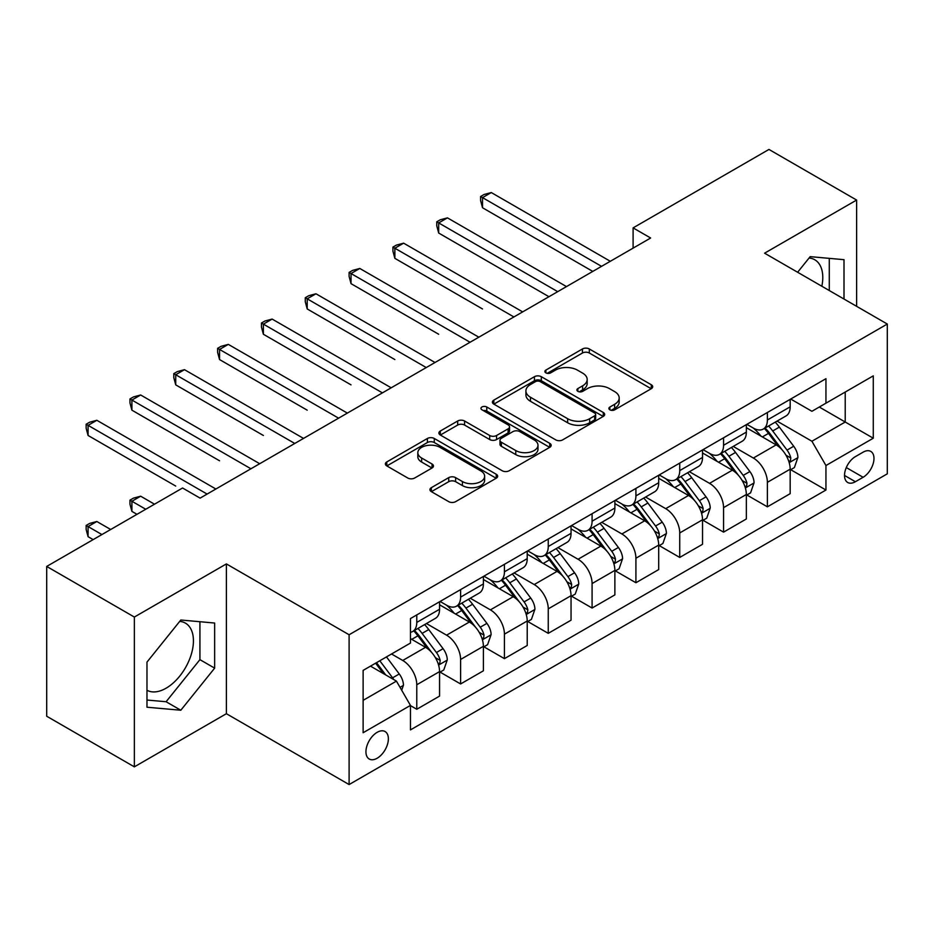 <?xml version="1.0" encoding="UTF-8"?>
<svg xmlns="http://www.w3.org/2000/svg" width="934" height="934" viewBox="0 0 934 934"><rect width="100%" height="100%" fill="white"/><g stroke="black" fill="none" stroke-linecap="round" stroke-linejoin="round"><path stroke-width="1.4" d="M609.89 409.828A3.409 1.961 0 0 0 614.7 409.828L651.267 388.707A4.868 2.814 0 0 0 652.691 386.723A4.868 2.814 0 0 0 651.267 384.738L589.319 348.966A4.868 2.814 0 0 0 582.442 348.966L545.876 370.086A3.409 1.961 0 0 0 544.872 371.475A3.409 1.961 0 0 0 545.876 372.864A3.409 1.961 0 0 0 550.698 372.864L555.426 370.133A15.574 8.99 0 0 1 577.446 370.133L582.618 373.11A15.574 8.99 0 0 1 587.171 379.473A15.574 8.99 0 0 1 582.618 385.824L577.877 388.556A3.409 1.961 0 0 0 576.885 389.957A3.409 1.961 0 0 0 577.877 391.346A3.409 1.961 0 0 0 582.699 391.346L587.428 388.614A15.574 8.99 0 0 1 609.458 388.614L614.619 391.591A15.574 8.99 0 0 1 619.184 397.954A15.574 8.99 0 0 1 614.619 404.305L609.89 407.037A3.409 1.961 0 0 0 608.886 408.427A3.409 1.961 0 0 0 609.89 409.828L609.89 407.037M146.977 690.249A38.679 22.334 120 0 0 166.089 688.206A38.679 22.334 120 0 0 191.353 654.115A38.679 22.334 120 0 0 185.422 623.13A38.679 22.334 120 0 0 179.713 621.379M377.149 758.245A15.866 9.165 120 0 0 387.517 744.258A15.866 9.165 120 0 0 385.088 731.544A15.866 9.165 120 0 0 377.149 732.326A15.866 9.165 120 0 0 366.793 746.313A15.866 9.165 120 0 0 369.222 759.027A15.866 9.165 120 0 0 377.149 758.245M809.066 258.017A38.679 22.334 -60 0 1 814.775 259.769A38.679 22.334 -60 0 1 821.838 286.248M431.356 487.665A4.868 2.814 0 0 0 429.932 489.649A4.868 2.814 0 0 0 431.356 491.634L448.74 501.663A4.868 2.814 0 0 0 455.617 501.663L496.234 478.22A4.868 2.814 0 0 0 497.659 476.235A4.868 2.814 0 0 0 496.234 474.25L434.287 438.478A4.868 2.814 0 0 0 427.398 438.478L386.793 461.933A4.868 2.814 0 0 0 385.368 463.918A4.868 2.814 0 0 0 386.793 465.903L407.784 478.021A4.868 2.814 0 0 0 414.661 478.021L432.045 467.992A4.868 2.814 0 0 0 433.469 466.008A4.868 2.814 0 0 0 432.045 464.011L421.631 458.01A13.018 7.519 0 0 1 417.825 452.686A13.018 7.519 0 0 1 425.857 445.74A13.018 7.519 0 0 1 440.042 447.374L480.835 470.923A13.018 7.519 0 0 1 484.641 476.235A13.018 7.519 0 0 1 476.609 483.182A13.018 7.519 0 0 1 462.412 481.547L455.617 477.624A4.868 2.814 0 0 0 448.74 477.624L431.356 487.665L431.356 491.634M226.39 563.914L134.356 617.047L46.7 566.436L46.7 716.238L134.356 766.849L226.39 713.704L349.106 784.56L349.106 634.758L226.39 563.914L226.39 713.704M856.618 306.329L856.618 200.051L764.584 253.184L887.3 324.04L349.106 634.758M856.618 200.051L768.962 149.44L633.1 227.884L633.1 248.129M46.7 566.436L182.562 488.003L200.098 498.126L650.636 238.007L633.1 227.884M555.765 439.879A4.868 2.814 0 0 0 562.653 439.879L603.259 416.424A4.868 2.814 0 0 0 604.683 414.439A4.868 2.814 0 0 0 603.259 412.454L541.311 376.694A4.868 2.814 0 0 0 534.435 376.694L493.817 400.137A4.868 2.814 0 0 0 492.393 402.122A4.868 2.814 0 0 0 493.817 404.107L555.765 439.879M483.31 410.563A3.409 1.961 0 0 1 486.766 411.042L486.766 406.99L549.741 443.346A4.868 2.814 0 0 1 551.177 445.343A4.868 2.814 0 0 1 549.741 447.328L509.135 470.771A4.868 2.814 0 0 1 502.258 470.771L440.311 435.011L440.311 431.029A4.868 2.814 0 0 0 438.875 433.014A4.868 2.814 0 0 0 440.311 435.011M440.311 431.029L457.683 421.001A4.868 2.814 0 0 1 464.572 421.001L489.696 435.501A4.868 2.814 0 0 0 496.573 435.501L508.108 428.846A4.868 2.814 0 0 0 509.532 426.861A4.868 2.814 0 0 0 508.108 424.877L481.944 409.769A3.409 1.961 0 0 1 480.952 408.38A3.409 1.961 0 0 1 483.053 406.559A3.409 1.961 0 0 1 486.766 406.99M863.109 452.173L855.392 456.621A15.376 8.873 120 0 0 845.352 470.176A15.376 8.873 120 0 0 847.71 482.493A15.376 8.873 120 0 0 855.392 481.722L863.109 477.274A15.376 8.873 120 0 0 873.15 463.731A15.376 8.873 120 0 0 870.792 451.414A15.376 8.873 120 0 0 863.109 452.173M349.106 784.56L887.3 473.83L887.3 324.04M790.701 399.04L811.915 411.287L825.948 403.184L825.948 378.69L410.458 618.565L410.458 643.059L363.128 670.39L363.128 732.735L410.458 705.404L410.458 729.898L825.948 490.023L825.948 465.529L811.915 441.245L777.053 421.117M825.948 403.184L873.278 375.853L873.278 438.209L825.948 465.529M134.356 617.047L134.356 766.849M819.281 407.026L845.223 422.016L845.223 392.046L873.278 375.853M811.915 441.245L845.223 422.016L873.278 438.209M363.128 700.348L396.436 681.12L370.494 666.14M410.458 705.614L416.774 709.256L416.774 684.762A19.836 11.453 -120 0 0 402.752 660.466L391.533 653.987M416.774 709.256L439.564 696.099L439.564 671.604A19.836 11.453 -120 0 0 425.542 647.309L410.458 638.611M440.089 672.106L460.602 683.957L460.602 659.462A19.836 11.453 -120 0 0 446.58 635.167L426.441 623.538M460.602 683.957L483.392 670.799L483.392 646.305A19.836 11.453 -120 0 0 469.37 622.009L439.564 604.8M483.917 646.807L504.43 658.645L504.43 634.151A19.836 11.453 -120 0 0 490.408 609.867L470.269 598.239M504.43 658.645L527.22 645.487L527.22 620.993A19.836 11.453 -120 0 0 513.198 596.709L483.392 579.5M527.745 621.507L548.258 633.345L548.258 608.851A19.836 11.453 -120 0 0 534.225 584.556L514.097 572.939M548.258 633.345L571.048 620.188L571.048 595.694A19.836 11.453 -120 0 0 557.026 571.398L527.22 554.201M571.573 596.196L592.086 608.046L592.086 583.552A19.836 11.453 -120 0 0 578.053 559.256L557.925 547.628M592.086 608.046L614.876 594.888L614.876 570.394A19.836 11.453 -120 0 0 600.842 546.098L571.048 528.889M615.401 570.896L635.914 582.734L635.914 558.24A19.836 11.453 -120 0 0 621.881 533.956L601.753 522.328M635.914 582.734L658.704 569.577L658.704 545.082A19.836 11.453 -120 0 0 644.67 520.798L614.876 503.589M659.229 545.596L679.73 557.435L679.73 532.94A19.836 11.453 -120 0 0 665.709 508.645L645.569 497.028M679.73 557.435L702.531 544.277L702.531 519.783A19.836 11.453 -120 0 0 688.498 495.487L658.704 478.29M703.057 520.285L723.558 532.135L723.558 507.641A19.836 11.453 -120 0 0 709.536 483.345L689.397 471.717M723.558 532.135L746.348 518.977L746.348 494.483A19.836 11.453 -120 0 0 732.326 470.187L702.531 452.978M746.873 494.985L767.386 506.823L767.386 482.329A19.836 11.453 -120 0 0 753.364 458.045L733.225 446.417M767.386 506.823L790.176 493.666L790.176 469.172A19.836 11.453 -120 0 0 776.154 444.888L746.348 427.679M746.873 424.34L753.364 428.087A19.836 11.453 -120 0 0 763.276 429.068A19.836 11.453 -120 0 0 767.386 419.985L767.386 412.501M703.057 449.639L709.536 453.387A19.836 11.453 -120 0 0 719.46 454.368A19.836 11.453 -120 0 0 723.558 445.284L723.558 437.801M659.229 474.939L665.709 478.687A19.836 11.453 -120 0 0 675.632 479.667A19.836 11.453 -120 0 0 679.73 470.596L679.73 463.101M615.401 500.25L621.881 503.998A19.836 11.453 -120 0 0 631.804 504.979A19.836 11.453 -120 0 0 635.914 495.896L635.914 488.4M571.573 525.55L578.053 529.298A19.836 11.453 -120 0 0 587.976 530.279A19.836 11.453 -120 0 0 592.086 521.195L592.086 513.712M527.745 550.85L534.225 554.598A19.836 11.453 -120 0 0 544.148 555.578A19.836 11.453 -120 0 0 548.258 546.507L548.258 539.011M483.917 576.161L490.408 579.897A19.836 11.453 -120 0 0 500.32 580.89A19.836 11.453 -120 0 0 504.43 571.806L504.43 564.311M440.089 601.461L446.58 605.209A19.836 11.453 -120 0 0 456.493 606.189A19.836 11.453 -120 0 0 460.602 597.106L460.602 589.623M790.701 469.685L825.948 490.023M763.276 429.068L786.066 415.91A19.836 11.453 -120 0 0 790.176 406.827L790.176 399.343M719.46 454.368L742.25 441.21A19.836 11.453 -120 0 0 746.348 432.127L746.348 424.643M675.632 479.667L698.422 466.51A19.836 11.453 -120 0 0 702.531 457.438L702.531 449.943M631.804 504.979L654.594 491.821A19.836 11.453 -120 0 0 658.704 482.738L658.704 475.243M587.976 530.279L610.766 517.121A19.836 11.453 -120 0 0 614.876 508.038L614.876 500.554M544.148 555.578L566.938 542.421A19.836 11.453 -120 0 0 571.048 533.349L571.048 525.854M500.32 580.89L523.11 567.732A19.836 11.453 -120 0 0 527.22 558.649L527.22 551.153M456.493 606.189L479.282 593.032A19.836 11.453 -120 0 0 483.392 583.948L483.392 576.465M410.458 632.295A19.836 11.453 -120 0 0 412.665 631.489L435.454 618.331A19.836 11.453 -120 0 0 439.564 609.26L439.564 601.765M412.665 631.489A19.836 11.453 -120 0 0 416.774 622.418L416.774 614.922M396.436 681.12L410.458 705.404M843.997 299.032L843.997 259.675L810.163 256.652L797.624 272.261M146.977 707.213L180.811 710.237L214.645 668.149L214.645 623.036L180.811 620.013L146.977 662.101L146.977 707.213M829.275 290.532L829.275 258.368M146.977 700.033L166.089 701.738L199.923 659.649L199.923 621.717M199.923 659.649L214.645 668.149M166.089 701.738L180.811 710.237M611.245 410.306L614.619 408.356A15.574 8.99 0 0 0 619.184 401.994L619.184 397.954M587.171 379.473L587.171 383.524A15.574 8.99 0 0 1 582.618 389.875L579.243 391.825M651.208 388.742L589.319 353.017A4.868 2.814 0 0 0 582.442 353.017L547.231 373.343M603.201 416.471L541.311 380.733A4.868 2.814 0 0 0 534.435 380.733L493.888 404.142M594.654 415.828A3.409 1.961 0 0 0 595.659 414.439A3.409 1.961 0 0 0 594.654 413.05L540.284 381.656A3.409 1.961 0 0 0 535.462 381.656L530.477 384.539A15.574 8.99 0 0 0 525.912 390.891A15.574 8.99 0 0 0 530.477 397.254L567.639 418.712A15.574 8.99 0 0 0 589.669 418.712L594.654 415.828L594.654 419.88A3.409 1.961 0 0 0 595.659 418.49L595.659 414.439M525.912 390.891L525.912 394.942A15.574 8.99 0 0 0 530.477 401.305L530.477 397.254M594.654 419.88L589.669 422.763A15.574 8.99 0 0 1 567.639 422.763L530.477 401.305M440.369 435.046L457.683 425.052L457.683 421.001M509.532 426.861L509.532 430.913A4.868 2.814 0 0 1 508.108 432.897L496.573 439.552A4.868 2.814 0 0 1 489.696 439.552L464.572 425.052A4.868 2.814 0 0 0 457.683 425.052M486.766 411.042L549.682 447.363M515.766 450.55A13.018 7.519 0 0 0 529.952 452.184A13.018 7.519 0 0 0 537.984 445.238A13.018 7.519 0 0 0 534.178 439.926L519.806 431.625A4.868 2.814 0 0 0 512.918 431.625L501.395 438.279A4.868 2.814 0 0 0 499.97 440.276A4.868 2.814 0 0 0 501.395 442.261L515.766 450.55L515.766 454.601A13.018 7.519 0 0 0 529.952 456.236A13.018 7.519 0 0 0 537.984 449.289L537.984 445.238M499.97 440.276L499.97 444.315A4.868 2.814 0 0 0 501.395 446.312L501.395 442.261M515.766 454.601L501.395 446.312M484.641 476.235L484.641 480.286A13.018 7.519 0 0 1 476.609 487.233A13.018 7.519 0 0 1 462.412 485.598L455.617 481.675A4.868 2.814 0 0 0 448.74 481.675L431.426 491.669M417.825 452.686L417.825 456.738A13.018 7.519 0 0 0 421.631 462.05L421.631 458.01M431.987 468.027L421.631 462.05M496.164 478.255L434.287 442.529A4.868 2.814 0 0 0 427.398 442.529L386.851 465.938M790.176 469.989L794.39 467.56L797.893 457.438A13.134 7.589 -120 0 0 793.702 446.242L779.376 427.118A37.932 21.902 -120 0 0 775.232 422.168M760.988 436.131A37.932 21.902 -120 0 0 753.224 428.006M788.985 461.933L790.514 460.287L790.794 457.999A13.134 7.589 -120 0 0 787.035 450.095L772.71 430.971A37.932 21.902 -120 0 0 768.577 426.009M765.039 428.052A31.487 18.178 60 0 1 770.211 433.925L782.33 450.106M482.516 308.956L394.86 258.344L394.86 248.222L403.628 243.167L522.655 311.886M764.362 428.437A37.932 21.902 60 0 1 768.507 433.399L778.022 446.113M601.543 266.342L482.516 197.623L491.284 192.556L610.311 261.286M592.786 271.409L482.516 207.745L482.516 197.623L480.59 196.502L484.092 194.482L491.284 192.556M482.516 207.745L480.59 200.553L480.59 196.502M746.348 495.289L750.562 492.86L754.065 482.738A13.134 7.589 -120 0 0 749.874 471.553L735.548 452.43A37.932 21.902 -120 0 0 731.404 447.468M717.16 461.431A37.932 21.902 -120 0 0 709.396 453.305M745.157 487.244L746.686 485.587L746.966 483.298A13.134 7.589 -120 0 0 743.207 475.394L728.882 456.271A37.932 21.902 -120 0 0 724.749 451.32M721.211 453.352A31.487 18.178 60 0 1 726.383 459.224L738.502 475.418M438.688 334.255L351.032 283.656L351.032 273.534L359.8 268.467L478.838 337.197M720.534 453.749A37.932 21.902 60 0 1 724.679 458.699L734.206 471.413M702.531 520.588L706.734 518.16L710.237 508.038A13.134 7.589 -120 0 0 706.046 496.853L691.72 477.729A37.932 21.902 -120 0 0 687.576 472.767M673.332 486.731A37.932 21.902 -120 0 0 665.568 478.605M701.329 512.544L702.858 510.898L703.139 508.598A13.134 7.589 -120 0 0 699.379 500.694L685.054 481.57A37.932 21.902 -120 0 0 680.921 476.62M677.384 478.652A31.487 18.178 60 0 1 682.556 484.536L694.686 500.717M394.86 359.567L307.204 308.956L307.204 298.833L315.972 293.778L435.011 362.497M676.706 479.049A37.932 21.902 60 0 1 680.851 483.999L690.378 496.713M658.704 545.9L662.906 543.471L666.409 533.349A13.134 7.589 -120 0 0 662.218 522.153L647.892 503.029A37.932 21.902 -120 0 0 643.748 498.079M629.504 512.042A37.932 21.902 -120 0 0 621.74 503.905M657.501 537.844L659.03 536.198L659.322 533.909A13.134 7.589 -120 0 0 655.551 526.005L641.226 506.882A37.932 21.902 -120 0 0 637.093 501.92M633.567 503.963A31.487 18.178 60 0 1 638.728 509.836L650.858 526.017M351.032 384.866L263.376 334.255L263.376 324.133L272.144 319.078L391.183 387.797M632.878 504.348A37.932 21.902 60 0 1 637.023 509.31L646.55 522.024M557.726 291.653L438.688 222.922L447.456 217.867L566.483 286.586M548.958 296.708L438.688 233.045L438.688 222.922L436.762 221.813L440.264 219.782L447.456 217.867M438.688 233.045L436.762 225.865L436.762 221.813M513.898 316.953L392.934 247.113L396.436 245.093L403.628 243.167M394.86 258.344L392.934 251.164L392.934 247.113M470.071 342.253L349.106 272.413L352.608 270.393L359.8 268.467M351.032 283.656L349.106 276.464L349.106 272.413M614.876 571.199L619.079 568.771L622.581 558.649A13.134 7.589 -120 0 0 618.39 547.464L604.064 528.34A37.932 21.902 -120 0 0 599.932 523.379M585.676 537.342A37.932 21.902 -120 0 0 577.913 529.216M613.673 563.155L615.202 561.497L615.494 559.209A13.134 7.589 -120 0 0 611.735 551.305L597.398 532.182A37.932 21.902 -120 0 0 593.265 527.22M589.739 529.263A31.487 18.178 60 0 1 594.9 535.135L607.03 551.317M307.204 410.166L219.548 359.567L219.548 349.444L228.316 344.377L347.355 413.108M589.062 529.648A37.932 21.902 60 0 1 593.195 534.61L602.722 547.324M426.243 367.552L305.278 297.724L308.78 295.693L315.972 293.778M307.204 308.956L305.278 301.764L305.278 297.724M571.048 596.499L575.251 594.071L578.753 583.948A13.134 7.589 -120 0 0 574.562 572.764L560.237 553.64A37.932 21.902 -120 0 0 556.104 548.678M541.848 562.642A37.932 21.902 -120 0 0 534.085 554.516M569.845 588.455L571.375 586.809L571.666 584.509A13.134 7.589 -120 0 0 567.907 576.605L553.582 557.481A37.932 21.902 -120 0 0 549.437 552.531M545.911 554.562A31.487 18.178 60 0 1 551.072 560.447L563.202 576.628M263.376 435.478L175.732 384.866L175.732 374.744L184.488 369.677L303.527 438.408M545.234 554.959A37.932 21.902 60 0 1 549.367 559.91L558.894 572.624M527.22 621.811L531.423 619.382L534.925 609.26A13.134 7.589 -120 0 0 530.734 598.064L516.409 578.94A37.932 21.902 -120 0 0 512.276 573.99M498.02 587.941A37.932 21.902 -120 0 0 490.257 579.816M526.017 613.755L527.547 612.109L527.838 609.82A13.134 7.589 -120 0 0 524.079 601.916L509.754 582.793A37.932 21.902 -120 0 0 505.609 577.831M502.083 579.874A31.487 18.178 60 0 1 507.244 585.746L519.374 601.928M219.548 460.777L131.904 410.166L131.904 400.044L140.66 394.989L259.699 463.708M501.406 580.259A37.932 21.902 60 0 1 505.539 585.221L515.066 597.935M483.392 647.11L487.595 644.682L491.109 634.56A13.134 7.589 -120 0 0 486.906 623.363L472.581 604.24A37.932 21.902 -120 0 0 468.448 599.289M454.193 613.253A37.932 21.902 -120 0 0 446.429 605.127M482.189 639.066L483.719 637.408L484.01 635.12A13.134 7.589 -120 0 0 480.251 627.216L465.926 608.092A37.932 21.902 -120 0 0 461.781 603.13M458.255 605.174A31.487 18.178 60 0 1 463.427 611.046L475.546 627.228M175.732 486.077L88.076 435.466L88.076 425.355L96.832 420.288L215.871 489.007M457.578 605.559A37.932 21.902 60 0 1 461.711 610.521L471.238 623.235M439.564 672.41L443.767 669.982L447.281 659.859A13.134 7.589 -120 0 0 443.078 648.675L428.753 629.551A37.932 21.902 -120 0 0 424.62 624.589M438.373 664.366L439.891 662.708L440.183 660.42A13.134 7.589 -120 0 0 436.423 652.516L422.098 633.392A37.932 21.902 -120 0 0 417.953 628.442M414.427 630.473A31.487 18.178 60 0 1 419.599 636.346L431.718 652.539M154.507 504.197L140.66 496.199L131.904 501.266L131.904 511.388L136.983 514.319M413.75 630.87A37.932 21.902 60 0 1 417.883 635.821L427.41 648.535M131.904 511.388L129.966 504.197L129.966 500.145L145.751 509.252M129.966 500.145L133.48 498.126L140.66 496.199M401.702 690.226L403.453 685.159A13.134 7.589 -120 0 0 399.262 673.974L386.478 656.906M110.691 529.496L96.832 521.499L88.076 526.566L88.076 536.688L93.155 539.618M393.786 679.59A13.134 7.589 -120 0 0 392.595 677.815L379.811 660.758M376.519 662.661L385.707 674.92M375.608 663.187L383.395 673.589M88.076 536.688L86.15 529.496L86.15 525.457L101.923 534.563M86.15 525.457L89.652 523.425L96.832 521.499M382.415 392.864L261.45 323.024L264.952 321.004L272.144 319.078M263.376 334.255L261.45 327.075L261.45 323.024M338.587 418.163L217.622 348.324L221.136 346.304L228.316 344.377M219.548 359.567L217.622 352.375L217.622 348.324M294.759 443.463L173.794 373.635L177.308 371.604L184.488 369.677M175.732 384.866L173.794 377.675L173.794 373.635M250.931 468.775L129.966 398.935L133.48 396.915L140.66 394.989M131.904 410.166L129.966 402.986L129.966 398.935M207.103 494.074L86.15 424.234L89.652 422.215L96.832 420.288M88.076 435.466L86.15 428.286L86.15 424.234M402.752 660.466L425.542 647.309M446.58 635.167L469.37 622.009M490.408 609.867L513.198 596.709M534.225 584.556L557.026 571.398M578.053 559.256L600.842 546.098M621.881 533.956L644.67 520.798M665.709 508.645L688.498 495.487M709.536 483.345L732.326 470.187M753.364 458.045L776.154 444.888M767.386 419.985L790.176 406.827M767.386 482.329L790.176 469.172M723.558 507.641L746.348 494.483M723.558 445.284L746.348 432.127M679.73 532.94L702.531 519.783M679.73 470.596L702.531 457.438M635.914 558.24L658.704 545.082M635.914 495.896L658.704 482.738M592.086 583.552L614.876 570.394M592.086 521.195L614.876 508.038M548.258 608.851L571.048 595.694M548.258 546.507L571.048 533.349M504.43 634.151L527.22 620.993M504.43 571.806L527.22 558.649M460.602 659.462L483.392 646.305M460.602 597.106L483.392 583.948M416.774 684.762L439.564 671.604M416.774 622.418L439.564 609.26M846.297 467.572L863.109 477.274M844.523 475.453L855.392 481.722M614.619 408.356L614.619 404.305M577.877 391.346L577.877 388.556M582.618 389.875L582.618 385.824M545.876 372.864L545.876 370.086M582.442 353.017L582.442 348.966M589.319 353.017L589.319 348.966M651.267 388.707L651.267 384.738M493.817 404.107L493.817 400.137M534.435 380.733L534.435 376.694M541.311 380.733L541.311 376.694M603.259 416.424L603.259 412.454M567.639 422.763L567.639 418.712M589.669 422.763L589.669 418.712M464.572 425.052L464.572 421.001M489.696 439.552L489.696 435.501M496.573 439.552L496.573 435.501M508.108 432.897L508.108 428.846M549.741 447.328L549.741 443.346M448.74 481.675L448.74 477.624M455.617 481.675L455.617 477.624M462.412 485.598L462.412 481.547M432.045 467.992L432.045 464.011M386.793 465.903L386.793 461.933M427.398 442.529L427.398 438.478M434.287 442.529L434.287 438.478M496.234 478.22L496.234 474.25M789.195 462.657L797.811 457.683M772.71 430.971L779.376 427.118M762.377 436.937L768.507 433.399M787.035 450.095L793.702 446.242M785.996 455.22L790.794 457.999M745.367 487.957L753.983 482.995M728.882 456.271L735.548 452.43M718.55 462.237L724.679 458.699M743.207 475.394L749.874 471.553M742.168 480.531L746.966 483.298M701.539 513.268L710.155 508.294M685.054 481.57L691.72 477.729M674.722 487.536L680.851 483.999M699.379 500.694L706.046 496.853M698.34 505.831L703.139 508.598M657.723 538.568L666.327 533.594M641.226 506.882L647.892 503.029M630.905 512.848L637.023 509.31M655.551 526.005L662.218 522.153M654.512 531.131L659.322 533.909M613.895 563.867L622.499 558.906M597.398 532.182L604.064 528.34M587.077 538.147L593.195 534.61M611.735 551.305L618.39 547.464M610.684 556.431L615.494 559.209M570.067 589.179L578.671 584.205M553.582 557.481L560.237 553.64M543.249 563.447L549.367 559.91M567.907 576.605L574.562 572.764M566.856 581.742L571.666 584.509M526.239 614.479L534.843 609.505M509.754 582.793L516.409 578.94M499.421 588.747L505.539 585.221M524.079 601.916L530.734 598.064M523.04 607.042L527.838 609.82M482.411 639.778L491.015 634.816M465.926 608.092L472.581 604.24M455.594 614.058L461.711 610.521M480.251 627.216L486.906 623.363M479.212 632.341L484.01 635.12M438.583 665.09L447.188 660.116M422.098 633.392L428.753 629.551M411.766 639.358L417.883 635.821M436.423 652.516L443.078 648.675M435.384 657.653L440.183 660.42M400.032 687.342L403.36 685.416M392.595 677.815L399.262 673.974"/></g></svg>
